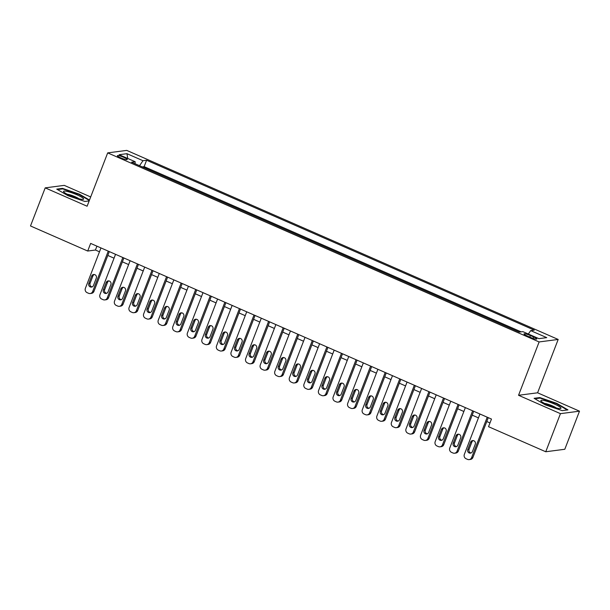 <?xml version="1.0" encoding="UTF-8"?>
<svg xmlns="http://www.w3.org/2000/svg" width="610" height="610" viewBox="0 0 610 610"><rect width="100%" height="100%" fill="white"/><g stroke="black" fill="none" stroke-linecap="round" stroke-linejoin="round"><path stroke-width="0.91" d="M120.643 157.822A5.292 0.824 21.1 0 0 127.223 159.515A5.292 0.824 21.1 0 0 123.937 157.395A5.292 0.824 21.1 0 0 117.349 155.702A5.292 0.824 21.1 0 0 120.643 157.822M90.684 196.954L64.256 185.371L45.201 187.865L30.5 225.967L87.71 251.038L95.434 250.024L99.476 251.8M558.18 339.457L126.743 150.395L107.688 152.881L539.126 341.943L558.18 339.457L537.593 392.802L518.546 395.288L560.445 413.656L579.5 411.171L537.593 392.802M579.5 411.171L564.799 449.273L545.744 451.758L560.445 413.656M515.381 330.399L506.765 326.617M500.81 324.009L492.186 320.235M486.231 317.627L477.615 313.845M471.66 311.237L463.036 307.455M457.081 304.847L448.464 301.073M442.509 298.465L433.885 294.683M427.93 292.076L419.314 288.294M413.359 285.686L404.735 281.911M398.78 279.296L390.156 275.522M384.208 272.914L375.585 269.132M369.629 266.524L361.006 262.75M355.058 260.135L346.434 256.36M340.479 253.752L331.855 249.97M325.9 247.363L317.284 243.588M311.329 240.973L302.705 237.198M296.75 234.591L288.133 230.809M282.178 228.201L273.554 224.427M267.599 221.811L258.983 218.037M253.028 215.429L244.404 211.647M238.449 209.039L229.833 205.257M223.878 202.65L215.254 198.875M209.299 196.267L200.675 192.485M194.727 189.878L186.103 186.096M180.148 183.488L171.524 179.714M165.577 177.106L156.953 173.324M545.744 451.758L488.534 426.687L491.477 419.062L90.646 243.413L87.71 251.038M533.597 336.949L530.395 335.538A5.124 0.801 21.1 0 0 524.013 333.906A5.124 0.801 21.1 0 0 527.2 335.957L530.41 337.361A5.124 0.801 21.1 0 0 536.785 339A5.124 0.801 21.1 0 0 533.597 336.949L533.048 338.382M135.069 163.732L135.168 161.726L131.562 162.199L519.27 332.099L522.877 331.634L538.912 338.657L546.735 337.635L530.7 330.612L534.307 330.14L146.598 160.239L142.992 160.704L139.537 165.691M135.168 161.726L119.133 154.704L126.964 153.682L142.992 160.704M521.146 331.855L144.128 166.637L142.374 166.934M150.998 170.716L142.404 166.865M45.201 187.865L87.108 206.226L107.688 152.881M518.546 395.288L539.126 341.943M107.81 255.453L114.055 258.19M122.389 261.842L128.634 264.572M136.96 268.225L143.205 270.962M151.539 274.614L157.784 277.352M166.118 281.004L172.355 283.734M180.69 287.386L186.934 290.124M195.269 293.776L201.506 296.513M209.84 300.166L216.085 302.895M224.419 306.548L230.656 309.285M238.99 312.938L245.235 315.675M253.569 319.327L259.807 322.057M268.141 325.709L274.386 328.447M282.72 332.099L288.957 334.837M297.291 338.489L303.536 341.226M311.87 344.871L318.115 347.608M326.441 351.261L332.686 353.998M341.02 357.651L347.265 360.388M355.599 364.04L361.837 366.77M370.171 370.423L376.416 373.16M384.75 376.812L390.987 379.55M399.321 383.202L405.566 385.932M413.9 389.584L420.137 392.321M428.472 395.974L434.716 398.711M443.051 402.364L449.288 405.093M457.622 408.746L463.867 411.483M472.201 415.136L478.438 417.873M486.772 421.525L489.983 422.928M96.921 246.165L95.434 250.024M528.336 334.021L530.7 330.612M144.128 166.637L146.598 160.239M126.964 153.682L127.726 158.463M556.762 403.355L539.827 397.567L534.093 398.315L545.287 404.857L562.222 410.644L567.956 409.897L556.762 403.355L556.602 403.767M89.487 200.057L79.414 194.171L62.479 188.383L56.745 189.13L67.939 195.673L84.874 201.46L89.159 200.904M539.614 398.132L539.827 397.567M62.266 188.947L62.479 188.383M79.262 194.582L79.414 194.171M487.222 417.202L471.629 457.607A3.309 3.141 -97.4 0 1 467.542 459.376L466.078 458.735A3.309 3.141 -97.4 0 1 464.34 454.412L479.933 414.007M469.143 459.604L470.432 459.437A3.309 3.141 82.6 0 0 472.918 457.439L488.267 417.659M472.437 451.545A2.646 2.516 82.6 0 1 470.447 453.146A2.646 2.516 82.6 0 1 467.771 449.501L470.592 442.181A2.646 2.516 82.6 0 1 472.582 440.58A2.646 2.516 82.6 0 1 475.259 444.225L472.437 451.545M471.08 452.971A2.646 2.516 82.6 0 1 469.059 449.334L471.881 442.014A2.646 2.516 82.6 0 1 473.238 440.588M547.559 404.849A10.751 1.677 21.1 0 0 560.392 408.563A10.751 1.677 21.1 0 0 554.254 403.972A10.751 1.677 21.1 0 0 544.25 400.572A10.751 1.677 21.1 0 0 541.093 401.121A10.751 1.677 21.1 0 0 547.559 404.849M556.343 407.96A7.358 1.151 21.1 0 0 552.5 405.917A7.358 1.151 21.1 0 0 544.494 403.385M534.84 398.757L540.056 398.078L556.465 403.683L567.262 409.989M80.093 199.043A10.751 1.677 21.1 0 0 83.044 199.379A10.751 1.677 21.1 0 0 79.239 195.871A10.751 1.677 21.1 0 0 67.031 191.41A10.751 1.677 21.1 0 0 63.745 191.929A10.751 1.677 21.1 0 0 80.093 199.043M79.003 198.776A7.358 1.151 21.1 0 0 68.396 194.422A7.358 1.151 21.1 0 0 67.146 194.201M57.5 189.573L62.716 188.894L79.117 194.499L89.327 200.461M472.643 410.812L457.058 451.217A3.309 3.141 -97.4 0 1 452.963 452.986L451.507 452.345A3.309 3.141 -97.4 0 1 449.768 448.022L465.354 407.617M454.564 453.222L455.853 453.055A3.309 3.141 82.6 0 0 458.339 451.049L473.688 411.27M457.858 445.155A2.646 2.516 82.6 0 1 455.868 446.756A2.646 2.516 82.6 0 1 453.2 443.112L456.021 435.792A2.646 2.516 82.6 0 1 458.011 434.19A2.646 2.516 82.6 0 1 460.68 437.835L457.858 445.155M456.501 446.581A2.646 2.516 82.6 0 1 454.48 442.944L457.309 435.624A2.646 2.516 82.6 0 1 458.667 434.198M458.072 404.43L442.479 444.827A3.309 3.141 -97.4 0 1 438.384 446.604L436.928 445.963A3.309 3.141 -97.4 0 1 435.189 441.632L450.782 401.235M439.993 446.833L441.282 446.665A3.309 3.141 82.6 0 0 443.767 444.659L459.116 404.887M443.287 438.765A2.646 2.516 82.6 0 1 441.297 440.367A2.646 2.516 82.6 0 1 438.62 436.722L441.442 429.409A2.646 2.516 82.6 0 1 443.432 427.808A2.646 2.516 82.6 0 1 446.108 431.453L443.287 438.765M441.93 440.199A2.646 2.516 82.6 0 1 439.909 436.554L442.73 429.242A2.646 2.516 82.6 0 1 444.088 427.808M443.493 398.04L427.907 438.445A3.309 3.141 -97.4 0 1 423.813 440.214L422.356 439.574A3.309 3.141 -97.4 0 1 420.618 435.25L436.203 394.845M425.414 440.443L426.703 440.275A3.309 3.141 82.6 0 0 429.188 438.277L444.537 398.498M428.708 432.383A2.646 2.516 82.6 0 1 426.718 433.984A2.646 2.516 82.6 0 1 424.041 430.34L426.87 423.02A2.646 2.516 82.6 0 1 428.861 421.418A2.646 2.516 82.6 0 1 431.529 425.063L428.708 432.383M427.351 433.809A2.646 2.516 82.6 0 1 425.33 430.172L428.159 422.852A2.646 2.516 82.6 0 1 429.516 421.426M428.921 391.65L413.328 432.055A3.309 3.141 -97.4 0 1 409.234 433.824L407.777 433.184A3.309 3.141 -97.4 0 1 406.039 428.861L421.632 388.456M410.843 434.061L412.131 433.893A3.309 3.141 82.6 0 0 414.617 431.888L429.966 392.108M414.137 425.993A2.646 2.516 82.6 0 1 412.146 427.595A2.646 2.516 82.6 0 1 409.47 423.95L412.291 416.63A2.646 2.516 82.6 0 1 414.281 415.029A2.646 2.516 82.6 0 1 416.958 418.673L414.137 425.993M412.779 427.419A2.646 2.516 82.6 0 1 410.759 423.782L413.58 416.462A2.646 2.516 82.6 0 1 414.937 415.036M414.342 385.268L398.749 425.666A3.309 3.141 -97.4 0 1 394.662 427.435L393.206 426.802A3.309 3.141 -97.4 0 1 391.467 422.471L407.053 382.073M396.264 427.671L397.552 427.503A3.309 3.141 82.6 0 0 400.038 425.498L415.387 385.726M399.558 419.604A2.646 2.516 82.6 0 1 397.567 421.205A2.646 2.516 82.6 0 1 394.891 417.56L397.72 410.248A2.646 2.516 82.6 0 1 399.71 408.647A2.646 2.516 82.6 0 1 402.379 412.291L399.558 419.604M398.2 421.037A2.646 2.516 82.6 0 1 396.18 417.392L399.001 410.08A2.646 2.516 82.6 0 1 400.358 408.647M399.771 378.879L384.178 419.283A3.309 3.141 -97.4 0 1 380.083 421.053L378.627 420.412A3.309 3.141 -97.4 0 1 376.888 416.089L392.482 375.684M381.692 421.281L382.981 421.113A3.309 3.141 82.6 0 0 385.467 419.116L400.816 379.336M384.986 413.222A2.646 2.516 82.6 0 1 382.996 414.823A2.646 2.516 82.6 0 1 380.32 411.171L383.141 403.858A2.646 2.516 82.6 0 1 385.131 402.257A2.646 2.516 82.6 0 1 387.808 405.902L384.986 413.222M383.621 414.647A2.646 2.516 82.6 0 1 381.608 411.003L384.43 403.69A2.646 2.516 82.6 0 1 385.787 402.264M385.192 372.489L369.599 412.894A3.309 3.141 -97.4 0 1 365.512 414.663L364.056 414.022A3.309 3.141 -97.4 0 1 362.317 409.699L377.903 369.294M367.113 414.891L368.402 414.724A3.309 3.141 82.6 0 0 370.888 412.726L386.237 372.946M370.407 406.832A2.646 2.516 82.6 0 1 368.417 408.433A2.646 2.516 82.6 0 1 365.741 404.788L368.57 397.468A2.646 2.516 82.6 0 1 370.552 395.867A2.646 2.516 82.6 0 1 373.228 399.512L370.407 406.832M369.05 408.258A2.646 2.516 82.6 0 1 367.029 404.621L369.851 397.301A2.646 2.516 82.6 0 1 371.208 395.875M370.613 366.099L355.028 406.504A3.309 3.141 -97.4 0 1 350.933 408.273L349.477 407.64A3.309 3.141 -97.4 0 1 347.738 403.309L363.331 362.912M352.542 408.509L353.823 408.342A3.309 3.141 82.6 0 0 356.316 406.336L371.665 366.564M355.828 400.442A2.646 2.516 82.6 0 1 353.846 402.043A2.646 2.516 82.6 0 1 351.169 398.399L353.991 391.086A2.646 2.516 82.6 0 1 355.981 389.485A2.646 2.516 82.6 0 1 358.657 393.13L355.828 400.442M354.471 401.876A2.646 2.516 82.6 0 1 352.458 398.231L355.279 390.918A2.646 2.516 82.6 0 1 356.637 389.485M356.042 359.717L340.449 400.114A3.309 3.141 -97.4 0 1 336.362 401.891L334.905 401.25A3.309 3.141 -97.4 0 1 333.167 396.927L348.752 356.522M337.963 402.12L339.251 401.952A3.309 3.141 82.6 0 0 341.737 399.946L357.086 360.174M341.257 394.06A2.646 2.516 82.6 0 1 339.267 395.661A2.646 2.516 82.6 0 1 336.59 392.009L339.412 384.696A2.646 2.516 82.6 0 1 341.402 383.095A2.646 2.516 82.6 0 1 344.078 386.74L341.257 394.06M339.9 395.486A2.646 2.516 82.6 0 1 337.879 391.841L340.7 384.529A2.646 2.516 82.6 0 1 342.058 383.103M341.463 353.327L325.877 393.732A3.309 3.141 -97.4 0 1 321.783 395.501L320.326 394.861A3.309 3.141 -97.4 0 1 318.588 390.537L334.181 350.132M323.392 395.73L324.673 395.562A3.309 3.141 82.6 0 0 327.166 393.564L342.507 353.785M326.678 387.67A2.646 2.516 82.6 0 1 324.688 389.271A2.646 2.516 82.6 0 1 322.019 385.627L324.84 378.307A2.646 2.516 82.6 0 1 326.83 376.705A2.646 2.516 82.6 0 1 329.507 380.35L326.678 387.67M325.321 389.096A2.646 2.516 82.6 0 1 323.308 385.459L326.129 378.139A2.646 2.516 82.6 0 1 327.486 376.713M326.891 346.938L311.298 387.342A3.309 3.141 -97.4 0 1 307.211 389.111L305.747 388.478A3.309 3.141 -97.4 0 1 304.009 384.147L319.602 343.75M308.812 389.348L310.101 389.18A3.309 3.141 82.6 0 0 312.587 387.175L327.936 347.403M312.106 381.281A2.646 2.516 82.6 0 1 310.116 382.882A2.646 2.516 82.6 0 1 307.44 379.237L310.261 371.925A2.646 2.516 82.6 0 1 312.251 370.323A2.646 2.516 82.6 0 1 314.928 373.968L312.106 381.281M310.749 382.714A2.646 2.516 82.6 0 1 308.729 379.069L311.55 371.757A2.646 2.516 82.6 0 1 312.907 370.323M312.312 340.555L296.727 380.953A3.309 3.141 -97.4 0 1 292.632 382.729L291.176 382.089A3.309 3.141 -97.4 0 1 289.437 377.765L305.023 337.361M294.233 382.958L295.522 382.79A3.309 3.141 82.6 0 0 298.015 380.785L313.357 341.013M297.527 374.891A2.646 2.516 82.6 0 1 295.537 376.5A2.646 2.516 82.6 0 1 292.869 372.847L295.69 365.535A2.646 2.516 82.6 0 1 297.68 363.934A2.646 2.516 82.6 0 1 300.356 367.578L297.527 374.891M296.17 376.324A2.646 2.516 82.6 0 1 294.15 372.679L296.978 365.367A2.646 2.516 82.6 0 1 298.336 363.934M297.741 334.166L282.148 374.57A3.309 3.141 -97.4 0 1 278.061 376.339L276.597 375.699A3.309 3.141 -97.4 0 1 274.858 371.376L290.452 330.971M279.662 376.568L280.951 376.4A3.309 3.141 82.6 0 0 283.437 374.403L298.786 334.623M282.956 368.509A2.646 2.516 82.6 0 1 280.966 370.11A2.646 2.516 82.6 0 1 278.29 366.465L281.111 359.145A2.646 2.516 82.6 0 1 283.101 357.544A2.646 2.516 82.6 0 1 285.777 361.189L282.956 368.509M281.599 369.935A2.646 2.516 82.6 0 1 279.578 366.297L282.399 358.977A2.646 2.516 82.6 0 1 283.757 357.551M283.162 327.776L267.577 368.181A3.309 3.141 -97.4 0 1 263.482 369.95L262.025 369.317A3.309 3.141 -97.4 0 1 260.287 364.986L275.873 324.589M265.083 370.186L266.372 370.018A3.309 3.141 82.6 0 0 268.858 368.013L284.207 328.233M268.377 362.119A2.646 2.516 82.6 0 1 266.387 363.72A2.646 2.516 82.6 0 1 263.718 360.075L266.539 352.763A2.646 2.516 82.6 0 1 268.53 351.154A2.646 2.516 82.6 0 1 271.198 354.806L268.377 362.119M267.02 363.552A2.646 2.516 82.6 0 1 264.999 359.908L267.828 352.595A2.646 2.516 82.6 0 1 269.185 351.162M268.591 321.394L252.998 361.791A3.309 3.141 -97.4 0 1 248.903 363.568L247.446 362.927A3.309 3.141 -97.4 0 1 245.708 358.604L261.301 318.199M250.512 363.796L251.8 363.629A3.309 3.141 82.6 0 0 254.286 361.623L269.635 321.851M253.806 355.729A2.646 2.516 82.6 0 1 251.816 357.338A2.646 2.516 82.6 0 1 249.139 353.686L251.96 346.373A2.646 2.516 82.6 0 1 253.951 344.772A2.646 2.516 82.6 0 1 256.627 348.417L253.806 355.729M252.448 357.163A2.646 2.516 82.6 0 1 250.428 353.518L253.249 346.205A2.646 2.516 82.6 0 1 254.606 344.772M254.012 315.004L238.426 355.409A3.309 3.141 -97.4 0 1 234.331 357.178L232.875 356.537A3.309 3.141 -97.4 0 1 231.137 352.214L246.722 311.809M235.933 357.407L237.221 357.239A3.309 3.141 82.6 0 0 239.707 355.241L255.056 315.462M239.227 349.347A2.646 2.516 82.6 0 1 237.237 350.948A2.646 2.516 82.6 0 1 234.56 347.303L237.389 339.983A2.646 2.516 82.6 0 1 239.379 338.382A2.646 2.516 82.6 0 1 242.048 342.027L239.227 349.347M237.869 350.773A2.646 2.516 82.6 0 1 235.849 347.136L238.678 339.816A2.646 2.516 82.6 0 1 240.035 338.39M239.44 308.614L223.847 349.019A3.309 3.141 -97.4 0 1 219.752 350.788L218.296 350.155A3.309 3.141 -97.4 0 1 216.558 345.824L232.151 305.419M221.361 351.024L222.65 350.857A3.309 3.141 82.6 0 0 225.136 348.851L240.485 309.072M224.655 342.957A2.646 2.516 82.6 0 1 222.665 344.558A2.646 2.516 82.6 0 1 219.989 340.914L222.81 333.601A2.646 2.516 82.6 0 1 224.8 331.992A2.646 2.516 82.6 0 1 227.477 335.645L224.655 342.957M223.298 344.383A2.646 2.516 82.6 0 1 221.277 340.746L224.099 333.426A2.646 2.516 82.6 0 1 225.456 332M224.861 302.232L209.268 342.629A3.309 3.141 -97.4 0 1 205.181 344.406L203.725 343.765A3.309 3.141 -97.4 0 1 201.986 339.442L217.572 299.037M206.782 344.635L208.071 344.467A3.309 3.141 82.6 0 0 210.557 342.462L225.906 302.69M210.076 336.567A2.646 2.516 82.6 0 1 208.086 338.169A2.646 2.516 82.6 0 1 205.41 334.524L208.239 327.212A2.646 2.516 82.6 0 1 210.229 325.61A2.646 2.516 82.6 0 1 212.898 329.255L210.076 336.567M208.719 338.001A2.646 2.516 82.6 0 1 206.698 334.356L209.52 327.044A2.646 2.516 82.6 0 1 210.877 325.61M210.282 295.842L194.697 336.247A3.309 3.141 -97.4 0 1 190.602 338.016L189.146 337.376A3.309 3.141 -97.4 0 1 187.407 333.052L203 292.647M192.211 338.245L193.5 338.077A3.309 3.141 82.6 0 0 195.985 336.079L211.335 296.3M195.505 330.185A2.646 2.516 82.6 0 1 193.515 331.787A2.646 2.516 82.6 0 1 190.838 328.142L193.66 320.822A2.646 2.516 82.6 0 1 195.65 319.221A2.646 2.516 82.6 0 1 198.326 322.865L195.505 330.185M194.14 331.611A2.646 2.516 82.6 0 1 192.127 327.974L194.948 320.654A2.646 2.516 82.6 0 1 196.306 319.228M195.711 289.453L180.118 329.858A3.309 3.141 -97.4 0 1 176.031 331.626L174.574 330.986A3.309 3.141 -97.4 0 1 172.836 326.663L188.421 286.258M177.632 331.863L178.921 331.695A3.309 3.141 82.6 0 0 181.406 329.69L196.756 289.91M180.926 323.796A2.646 2.516 82.6 0 1 178.936 325.397A2.646 2.516 82.6 0 1 176.259 321.752L179.088 314.432A2.646 2.516 82.6 0 1 181.071 312.831A2.646 2.516 82.6 0 1 183.747 316.483L180.926 323.796M179.569 325.221A2.646 2.516 82.6 0 1 177.548 321.584L180.369 314.264A2.646 2.516 82.6 0 1 181.727 312.838M181.132 283.07L165.546 323.468A3.309 3.141 -97.4 0 1 161.452 325.244L159.995 324.604A3.309 3.141 -97.4 0 1 158.257 320.273L173.85 279.876M163.061 325.473L164.342 325.305A3.309 3.141 82.6 0 0 166.835 323.3L182.184 283.528M166.347 317.406A2.646 2.516 82.6 0 1 164.357 319.007A2.646 2.516 82.6 0 1 161.688 315.362L164.509 308.05A2.646 2.516 82.6 0 1 166.5 306.449A2.646 2.516 82.6 0 1 169.176 310.094L166.347 317.406M164.99 318.839A2.646 2.516 82.6 0 1 162.977 315.195L165.798 307.882A2.646 2.516 82.6 0 1 167.155 306.449M166.56 276.681L150.967 317.086A3.309 3.141 -97.4 0 1 146.88 318.855L145.424 318.214A3.309 3.141 -97.4 0 1 143.678 313.891L159.271 273.486M148.482 319.083L149.77 318.916A3.309 3.141 82.6 0 0 152.256 316.918L167.605 277.138M151.776 311.024A2.646 2.516 82.6 0 1 149.785 312.625A2.646 2.516 82.6 0 1 147.109 308.98L149.93 301.66A2.646 2.516 82.6 0 1 151.921 300.059A2.646 2.516 82.6 0 1 154.597 303.704L151.776 311.024M150.418 312.45A2.646 2.516 82.6 0 1 148.398 308.812L151.219 301.492A2.646 2.516 82.6 0 1 152.576 300.067M151.981 270.291L136.396 310.696A3.309 3.141 -97.4 0 1 132.301 312.465L130.845 311.824A3.309 3.141 -97.4 0 1 129.106 307.501L144.7 267.096M133.91 312.701L135.191 312.534A3.309 3.141 82.6 0 0 137.685 310.528L153.026 270.748M137.197 304.634A2.646 2.516 82.6 0 1 135.206 306.235A2.646 2.516 82.6 0 1 132.538 302.59L135.359 295.27A2.646 2.516 82.6 0 1 137.349 293.669A2.646 2.516 82.6 0 1 140.025 297.314L137.197 304.634M135.839 306.06A2.646 2.516 82.6 0 1 133.826 302.423L136.648 295.103A2.646 2.516 82.6 0 1 138.005 293.677M137.41 263.909L121.817 304.306A3.309 3.141 -97.4 0 1 117.73 306.083L116.266 305.442A3.309 3.141 -97.4 0 1 114.527 301.111L130.121 260.714M119.331 306.312L120.62 306.144A3.309 3.141 82.6 0 0 123.106 304.138L138.455 264.366M122.625 298.244A2.646 2.516 82.6 0 1 120.635 299.846A2.646 2.516 82.6 0 1 117.959 296.201L120.78 288.888A2.646 2.516 82.6 0 1 122.77 287.287A2.646 2.516 82.6 0 1 125.447 290.932L122.625 298.244M121.268 299.678A2.646 2.516 82.6 0 1 119.247 296.033L122.069 288.721A2.646 2.516 82.6 0 1 123.426 287.287M122.831 257.519L107.246 297.924A3.309 3.141 -97.4 0 1 103.151 299.693L101.695 299.052A3.309 3.141 -97.4 0 1 99.956 294.729L115.542 254.324M104.752 299.922L106.041 299.754A3.309 3.141 82.6 0 0 108.527 297.756L123.876 257.977M108.046 291.862A2.646 2.516 82.6 0 1 106.056 293.463A2.646 2.516 82.6 0 1 103.387 289.819L106.209 282.499A2.646 2.516 82.6 0 1 108.199 280.897A2.646 2.516 82.6 0 1 110.875 284.542L108.046 291.862M106.689 293.288A2.646 2.516 82.6 0 1 104.668 289.651L107.497 282.331A2.646 2.516 82.6 0 1 108.854 280.905M108.26 251.129L92.667 291.534A3.309 3.141 -97.4 0 1 88.58 293.303L87.116 292.663A3.309 3.141 -97.4 0 1 85.377 288.339L100.97 247.935M90.181 293.54L91.469 293.372A3.309 3.141 82.6 0 0 93.955 291.366L109.304 251.587M93.475 285.472A2.646 2.516 82.6 0 1 91.485 287.074A2.646 2.516 82.6 0 1 88.808 283.429L91.63 276.109A2.646 2.516 82.6 0 1 93.62 274.508A2.646 2.516 82.6 0 1 96.296 278.152L93.475 285.472M92.118 286.898A2.646 2.516 82.6 0 1 90.097 283.261L92.918 275.941A2.646 2.516 82.6 0 1 94.275 274.515M529.793 337.094L530.395 335.538M472.918 457.439L471.629 457.607M467.771 449.501L469.059 449.334M470.592 442.181L471.881 442.014M458.339 451.049L457.058 451.217M453.2 443.112L454.48 442.944M456.021 435.792L457.309 435.624M443.767 444.659L442.479 444.827M438.62 436.722L439.909 436.554M441.442 429.409L442.73 429.242M429.188 438.277L427.907 438.445M424.041 430.34L425.33 430.172M426.87 423.02L428.159 422.852M414.617 431.888L413.328 432.055M409.47 423.95L410.759 423.782M412.291 416.63L413.58 416.462M400.038 425.498L398.749 425.666M394.891 417.56L396.18 417.392M397.72 410.248L399.001 410.08M385.467 419.116L384.178 419.283M380.32 411.171L381.608 411.003M383.141 403.858L384.43 403.69M370.888 412.726L369.599 412.894M365.741 404.788L367.029 404.621M368.57 397.468L369.851 397.301M356.316 406.336L355.028 406.504M351.169 398.399L352.458 398.231M353.991 391.086L355.279 390.918M341.737 399.946L340.449 400.114M336.59 392.009L337.879 391.841M339.412 384.696L340.7 384.529M327.166 393.564L325.877 393.732M322.019 385.627L323.308 385.459M324.84 378.307L326.129 378.139M312.587 387.175L311.298 387.342M307.44 379.237L308.729 379.069M310.261 371.925L311.55 371.757M298.015 380.785L296.727 380.953M292.869 372.847L294.15 372.679M295.69 365.535L296.978 365.367M283.437 374.403L282.148 374.57M278.29 366.465L279.578 366.297M281.111 359.145L282.399 358.977M268.858 368.013L267.577 368.181M263.718 360.075L264.999 359.908M266.539 352.763L267.828 352.595M254.286 361.623L252.998 361.791M249.139 353.686L250.428 353.518M251.96 346.373L253.249 346.205M239.707 355.241L238.426 355.409M234.56 347.303L235.849 347.136M237.389 339.983L238.678 339.816M225.136 348.851L223.847 349.019M219.989 340.914L221.277 340.746M222.81 333.601L224.099 333.426M210.557 342.462L209.268 342.629M205.41 334.524L206.698 334.356M208.239 327.212L209.52 327.044M195.985 336.079L194.697 336.247M190.838 328.142L192.127 327.974M193.66 320.822L194.948 320.654M181.406 329.69L180.118 329.858M176.259 321.752L177.548 321.584M179.088 314.432L180.369 314.264M166.835 323.3L165.546 323.468M161.688 315.362L162.977 315.195M164.509 308.05L165.798 307.882M152.256 316.918L150.967 317.086M147.109 308.98L148.398 308.812M149.93 301.66L151.219 301.492M137.685 310.528L136.396 310.696M132.538 302.59L133.826 302.423M135.359 295.27L136.648 295.103M123.106 304.138L121.817 304.306M117.959 296.201L119.247 296.033M120.78 288.888L122.069 288.721M108.527 297.756L107.246 297.924M103.387 289.819L104.668 289.651M106.209 282.499L107.497 282.331M93.955 291.366L92.667 291.534M88.808 283.429L90.097 283.261M91.63 276.109L92.918 275.941"/></g></svg>
